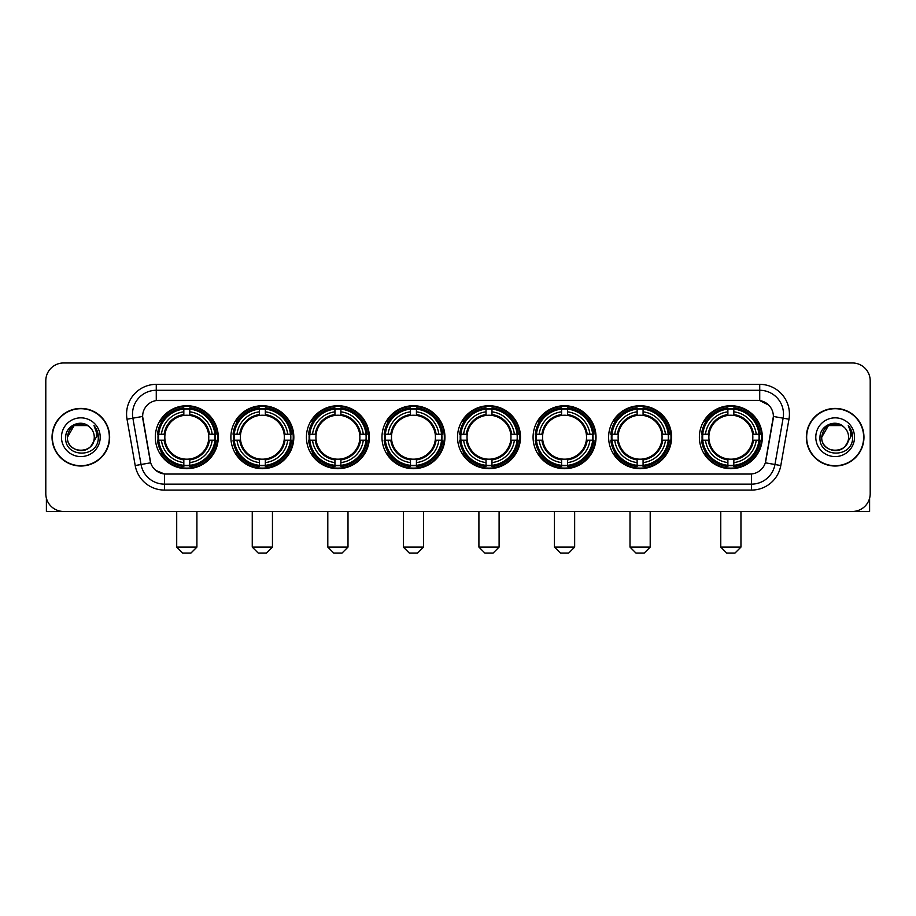<?xml version="1.0" encoding="UTF-8"?>
<svg xmlns="http://www.w3.org/2000/svg" width="916" height="916" viewBox="0 0 916 916"><rect width="100%" height="100%" fill="white"/><g stroke="black" fill="none" stroke-linecap="round" stroke-linejoin="round"><path stroke-width="1.37" d="M457.531 437.207A31.476 31.476 0 0 0 489.007 468.694A31.476 31.476 0 0 0 520.483 437.207A31.476 31.476 0 0 0 489.007 405.731A31.476 31.476 0 0 0 457.531 437.207M230.878 437.207A31.476 31.476 0 0 0 262.354 468.694A31.476 31.476 0 0 0 293.83 437.207A31.476 31.476 0 0 0 262.354 405.731A31.476 31.476 0 0 0 230.878 437.207M306.425 437.207A31.476 31.476 0 0 0 337.901 468.694A31.476 31.476 0 0 0 369.388 437.207A31.476 31.476 0 0 0 337.901 405.731A31.476 31.476 0 0 0 306.425 437.207M381.972 437.207A31.476 31.476 0 0 0 413.46 468.694A31.476 31.476 0 0 0 444.936 437.207A31.476 31.476 0 0 0 413.46 405.731A31.476 31.476 0 0 0 381.972 437.207M533.078 437.207A31.476 31.476 0 0 0 564.554 468.694A31.476 31.476 0 0 0 596.03 437.207A31.476 31.476 0 0 0 564.554 405.731A31.476 31.476 0 0 0 533.078 437.207M608.625 437.207A31.476 31.476 0 0 0 640.101 468.694A31.476 31.476 0 0 0 671.588 437.207A31.476 31.476 0 0 0 640.101 405.731A31.476 31.476 0 0 0 608.625 437.207M699.377 437.207A31.476 31.476 0 0 0 730.865 468.694A31.476 31.476 0 0 0 762.341 437.207A31.476 31.476 0 0 0 730.865 405.731A31.476 31.476 0 0 0 699.377 437.207M155.319 437.207A31.476 31.476 0 0 0 186.807 468.694A31.476 31.476 0 0 0 218.283 437.207A31.476 31.476 0 0 0 186.807 405.731A31.476 31.476 0 0 0 155.319 437.207M135.202 465.534L127.026 419.207A29.701 29.701 0 0 1 156.27 384.354L759.73 384.354A29.701 29.701 0 0 1 788.974 419.207L780.798 465.534A29.701 29.701 0 0 1 751.555 490.071L164.445 490.071A29.701 29.701 0 0 1 135.202 465.534L141.041 464.504L132.877 418.177A23.759 23.759 0 0 1 156.27 390.285L759.73 390.285A23.759 23.759 0 0 1 783.123 418.177L774.959 464.504A23.759 23.759 0 0 1 751.555 484.129L164.445 484.129A23.759 23.759 0 0 1 141.041 464.504L150.682 462.798L142.61 416.459A16.041 16.041 0 0 0 142.862 419.207L150.19 460.782A16.041 16.041 0 0 0 165.979 474.041L750.021 474.041A16.041 16.041 0 0 0 765.81 460.782L773.138 419.207A16.041 16.041 0 0 0 757.349 400.384L158.651 400.384A16.041 16.041 0 0 0 142.61 416.425L142.793 414.043M158.147 440.184A28.808 28.808 0 0 1 158.147 434.241M702.206 440.184A28.808 28.808 0 0 1 702.206 434.241M611.453 440.184A28.808 28.808 0 0 1 611.453 434.241M535.906 440.184A28.808 28.808 0 0 1 535.906 434.241M384.8 440.184A28.808 28.808 0 0 1 384.8 434.241M309.253 440.184A28.808 28.808 0 0 1 309.253 434.241M233.706 440.184A28.808 28.808 0 0 1 233.706 434.241M460.347 440.184A28.808 28.808 0 0 1 460.347 434.241M52.04 437.207A28.808 28.808 0 0 0 80.848 466.015A28.808 28.808 0 0 0 109.645 437.207A28.808 28.808 0 0 0 80.848 408.41A28.808 28.808 0 0 0 52.04 437.207M806.355 437.207A28.808 28.808 0 0 0 835.152 466.015A28.808 28.808 0 0 0 863.96 437.207A28.808 28.808 0 0 0 835.152 408.41A28.808 28.808 0 0 0 806.355 437.207M156.27 384.354L156.27 400.567L757.349 400.384L759.73 400.567L768.684 405.078M750.021 474.041L165.979 474.041M164.445 490.071L164.445 473.961L155.88 470.458M788.974 419.207L773.39 416.459L765.318 462.798L780.798 465.534M870.2 380.781A17.816 17.816 0 0 0 852.384 362.965L63.616 362.965A17.816 17.816 0 0 0 45.8 380.781L45.8 493.632A17.816 17.816 0 0 0 63.616 511.46L852.384 511.46A17.816 17.816 0 0 0 870.2 493.632L870.2 380.781L870.2 493.632M45.8 380.781L45.8 493.632M852.384 362.965L63.616 362.965M63.616 511.46L852.384 511.46M109.347 437.207A28.511 28.511 0 0 0 80.848 408.708A28.511 28.511 0 0 0 52.338 437.207A28.511 28.511 0 0 0 80.848 465.717A28.511 28.511 0 0 0 109.347 437.207M87.558 425.585L89.642 427.074A13.419 13.419 0 0 1 94.268 437.207C95.092 454.531 66.593 454.531 67.418 437.207L74.127 425.585L87.558 425.585L89.642 427.074C81.398 418.44 65.54 425.551 65.689 437.207C64.177 457.931 97.772 458.481 98.321 438.214L98.344 437.207C98.298 432.81 96.833 428.94 93.959 425.608C96.146 429.203 96.913 433.073 96.272 437.207L91.131 445.84A13.419 13.419 0 0 0 94.268 437.207C95.092 454.531 66.593 454.531 67.418 437.207C68.723 427.566 74.253 423.215 84.009 424.165M91.131 445.84C84.009 455.47 66.719 449.309 67.418 437.207M61.475 437.207A19.362 19.362 0 0 0 80.848 456.58A19.362 19.362 0 0 0 100.21 437.207A19.362 19.362 0 0 0 80.848 417.845A19.362 19.362 0 0 0 61.475 437.207M94.085 425.757L98.344 437.722M46.395 498.201L46.395 511.46L115.29 511.46M863.662 437.207A28.511 28.511 0 0 0 835.152 408.708A28.511 28.511 0 0 0 806.653 437.207A28.511 28.511 0 0 0 835.152 465.717A28.511 28.511 0 0 0 863.662 437.207M843.945 427.074A13.419 13.419 0 0 1 848.582 437.207C849.407 454.531 820.908 454.531 821.732 437.207L828.442 425.585L841.873 425.585L843.945 427.074C835.713 418.44 819.854 425.551 820.003 437.207C818.492 457.931 852.086 458.481 852.636 438.214L852.659 437.207C852.613 432.81 851.147 428.94 848.273 425.608C850.46 429.203 851.227 433.073 850.586 437.207L845.445 445.84A13.419 13.419 0 0 0 848.582 437.207C849.407 454.531 820.908 454.531 821.732 437.207C823.037 427.566 828.568 423.215 838.323 424.165M845.445 445.84C838.323 455.47 821.034 449.309 821.732 437.207M815.79 437.207A19.362 19.362 0 0 0 835.152 456.58A19.362 19.362 0 0 0 854.525 437.207A19.362 19.362 0 0 0 835.152 417.845A19.362 19.362 0 0 0 815.79 437.207M848.399 425.757L852.659 437.722M190.963 553.035L182.65 553.035L176.708 547.092L196.906 547.092L190.963 553.035M189.772 465.328L189.772 466.519A29.461 29.461 0 0 0 216.119 440.184L214.916 440.184A28.27 28.27 0 0 1 189.772 465.328L189.772 462.58A25.545 25.545 0 0 0 212.169 440.184L208.573 440.184A21.973 21.973 0 0 0 189.772 415.44L189.772 409.097A28.27 28.27 0 0 1 214.916 434.241L216.119 434.241A29.461 29.461 0 0 0 189.772 407.906L189.772 409.097M158.686 440.184L157.495 440.184A29.461 29.461 0 0 0 183.83 466.519L183.83 465.328A28.27 28.27 0 0 1 158.686 440.184L161.434 440.184A25.545 25.545 0 0 0 183.83 462.58L183.83 458.985A21.973 21.973 0 0 0 208.573 440.184L209.455 440.184A22.843 22.843 0 0 1 189.772 459.866L189.772 462.58M183.83 409.097L183.83 407.906A29.461 29.461 0 0 0 157.495 434.241L158.686 434.241A28.27 28.27 0 0 1 183.83 409.097L183.83 411.845A25.545 25.545 0 0 0 161.434 434.241L165.029 434.241A21.973 21.973 0 0 0 183.83 458.985L183.83 459.866A22.843 22.843 0 0 1 164.147 440.184L161.434 440.184M158.743 440.184A28.213 28.213 0 0 1 158.743 434.241M189.772 409.154A28.213 28.213 0 0 0 183.83 409.154M214.859 434.241A28.213 28.213 0 0 1 214.859 440.184M214.916 434.241L212.169 434.241A25.545 25.545 0 0 0 189.772 411.845M212.169 440.184L214.916 440.184M183.83 462.58L183.83 465.328M208.573 434.241L212.169 434.241M189.772 459.019L189.772 459.866M183.83 458.985A21.973 21.973 0 0 1 165.029 440.184L164.147 440.184M189.772 465.271A28.213 28.213 0 0 1 183.83 465.271M161.434 434.241L158.686 434.241M183.83 415.395L183.83 411.845M189.772 415.44A21.973 21.973 0 0 0 165.029 434.241L164.147 434.241A22.843 22.843 0 0 1 183.83 414.559M189.772 415.406L189.772 414.559A22.843 22.843 0 0 1 209.455 434.241M162.086 421.177L160.403 421.177A30.881 30.881 0 0 1 217.687 437.207A30.881 30.881 0 0 1 160.403 453.248L162.086 453.248M266.51 553.035L258.197 553.035L252.255 547.092L272.453 547.092L266.51 553.035M265.319 465.328L265.319 466.519A29.461 29.461 0 0 0 291.666 440.184L290.464 440.184A28.27 28.27 0 0 1 265.319 465.328L265.319 462.58A25.545 25.545 0 0 0 287.716 440.184L284.132 440.184A21.973 21.973 0 0 0 265.319 415.44L265.319 409.097A28.27 28.27 0 0 1 290.464 434.241L291.666 434.241A29.461 29.461 0 0 0 265.319 407.906L265.319 409.097M234.233 440.184L233.042 440.184A29.461 29.461 0 0 0 259.388 466.519L259.388 465.328A28.27 28.27 0 0 1 234.233 440.184L236.992 440.184A25.545 25.545 0 0 0 259.388 462.58L259.388 458.985A21.973 21.973 0 0 0 284.132 440.184L285.002 440.184A22.843 22.843 0 0 1 265.319 459.866L265.319 462.58M259.388 409.097L259.388 407.906A29.461 29.461 0 0 0 233.042 434.241L234.233 434.241A28.27 28.27 0 0 1 259.388 409.097L259.388 411.845A25.545 25.545 0 0 0 236.992 434.241L240.576 434.241A21.973 21.973 0 0 0 259.388 458.985L259.388 459.866A22.843 22.843 0 0 1 239.706 440.184L236.992 440.184M234.301 440.184A28.213 28.213 0 0 1 234.301 434.241M265.319 409.154A28.213 28.213 0 0 0 259.388 409.154M290.406 434.241A28.213 28.213 0 0 1 290.406 440.184M290.464 434.241L287.716 434.241A25.545 25.545 0 0 0 265.319 411.845M287.716 440.184L290.464 440.184M259.388 462.58L259.388 465.328M284.132 434.241L287.716 434.241M265.319 459.019L265.319 459.866M259.388 458.985A21.973 21.973 0 0 1 240.576 440.184L239.706 440.184M265.319 465.271A28.213 28.213 0 0 1 259.388 465.271M236.992 434.241L234.233 434.241M259.388 415.395L259.388 411.845M265.319 415.44A21.973 21.973 0 0 0 240.576 434.241L239.706 434.241A22.843 22.843 0 0 1 259.388 414.559M265.319 415.406L265.319 414.559A22.843 22.843 0 0 1 285.002 434.241M237.645 421.177L235.962 421.177A30.881 30.881 0 0 1 293.235 437.207A30.881 30.881 0 0 1 235.962 453.248L237.645 453.248M342.057 553.035L333.745 553.035L327.802 547.092L348 547.092L342.057 553.035M340.878 465.328L340.878 466.519A29.461 29.461 0 0 0 367.213 440.184L366.022 440.184A28.27 28.27 0 0 1 340.878 465.328L340.878 462.58A25.545 25.545 0 0 0 363.274 440.184L359.679 440.184A21.973 21.973 0 0 0 340.878 415.44L340.878 409.097A28.27 28.27 0 0 1 366.022 434.241L367.213 434.241A29.461 29.461 0 0 0 340.878 407.906L340.878 409.097M309.791 440.184L308.589 440.184A29.461 29.461 0 0 0 334.935 466.519L334.935 465.328A28.27 28.27 0 0 1 309.791 440.184L312.539 440.184A25.545 25.545 0 0 0 334.935 462.58L334.935 458.985A21.973 21.973 0 0 0 359.679 440.184L360.56 440.184A22.843 22.843 0 0 1 340.878 459.866L340.878 462.58M334.935 409.097L334.935 407.906A29.461 29.461 0 0 0 308.589 434.241L309.791 434.241A28.27 28.27 0 0 1 334.935 409.097L334.935 411.845A25.545 25.545 0 0 0 312.539 434.241L316.135 434.241A21.973 21.973 0 0 0 334.935 458.985L334.935 459.866A22.843 22.843 0 0 1 315.253 440.184L312.539 440.184M309.848 440.184A28.213 28.213 0 0 1 309.848 434.241M340.878 409.154A28.213 28.213 0 0 0 334.935 409.154M365.965 434.241A28.213 28.213 0 0 1 365.965 440.184M366.022 434.241L363.274 434.241A25.545 25.545 0 0 0 340.878 411.845M363.274 440.184L366.022 440.184M334.935 462.58L334.935 465.328M359.679 434.241L363.274 434.241M340.878 459.019L340.878 459.866M334.935 458.985A21.973 21.973 0 0 1 316.135 440.184L315.253 440.184M340.878 465.271A28.213 28.213 0 0 1 334.935 465.271M312.539 434.241L309.791 434.241M334.935 415.395L334.935 411.845M340.878 415.44A21.973 21.973 0 0 0 316.135 434.241L315.253 434.241A22.843 22.843 0 0 1 334.935 414.559M340.878 415.406L340.878 414.559A22.843 22.843 0 0 1 360.56 434.241M313.192 421.177L311.509 421.177A30.881 30.881 0 0 1 368.793 437.207A30.881 30.881 0 0 1 311.509 453.248L313.192 453.248M417.616 553.035L409.292 553.035L403.361 547.092L423.547 547.092L417.616 553.035M416.425 465.328L416.425 466.519A29.461 29.461 0 0 0 442.76 440.184L441.569 440.184A28.27 28.27 0 0 1 416.425 465.328L416.425 462.58A25.545 25.545 0 0 0 438.821 440.184L435.226 440.184A21.973 21.973 0 0 0 416.425 415.44L416.425 409.097A28.27 28.27 0 0 1 441.569 434.241L442.76 434.241A29.461 29.461 0 0 0 416.425 407.906L416.425 409.097M385.338 440.184L384.147 440.184A29.461 29.461 0 0 0 410.483 466.519L410.483 465.328A28.27 28.27 0 0 1 385.338 440.184L388.086 440.184A25.545 25.545 0 0 0 410.483 462.58L410.483 458.985A21.973 21.973 0 0 0 435.226 440.184L436.108 440.184A22.843 22.843 0 0 1 416.425 459.866L416.425 462.58M410.483 409.097L410.483 407.906A29.461 29.461 0 0 0 384.147 434.241L385.338 434.241A28.27 28.27 0 0 1 410.483 409.097L410.483 411.845A25.545 25.545 0 0 0 388.086 434.241L391.682 434.241A21.973 21.973 0 0 0 410.483 458.985L410.483 459.866A22.843 22.843 0 0 1 390.8 440.184L388.086 440.184M385.396 440.184A28.213 28.213 0 0 1 385.396 434.241M416.425 409.154A28.213 28.213 0 0 0 410.483 409.154M441.512 434.241A28.213 28.213 0 0 1 441.512 440.184M441.569 434.241L438.821 434.241A25.545 25.545 0 0 0 416.425 411.845M438.821 440.184L441.569 440.184M410.483 462.58L410.483 465.328M435.226 434.241L438.821 434.241M416.425 459.019L416.425 459.866M410.483 458.985A21.973 21.973 0 0 1 391.682 440.184L390.8 440.184M416.425 465.271A28.213 28.213 0 0 1 410.483 465.271M388.086 434.241L385.338 434.241M410.483 415.395L410.483 411.845M416.425 415.44A21.973 21.973 0 0 0 391.682 434.241L390.8 434.241A22.843 22.843 0 0 1 410.483 414.559M416.425 415.406L416.425 414.559A22.843 22.843 0 0 1 436.108 434.241M388.739 421.177L387.056 421.177A30.881 30.881 0 0 1 444.34 437.207A30.881 30.881 0 0 1 387.056 453.248L388.739 453.248M493.163 553.035L484.85 553.035L478.908 547.092L499.106 547.092L493.163 553.035M491.972 465.328L491.972 466.519A29.461 29.461 0 0 0 518.319 440.184L517.116 440.184A28.27 28.27 0 0 1 491.972 465.328L491.972 462.58A25.545 25.545 0 0 0 514.368 440.184L510.773 440.184A21.973 21.973 0 0 0 491.972 415.44L491.972 409.097A28.27 28.27 0 0 1 517.116 434.241L518.319 434.241A29.461 29.461 0 0 0 491.972 407.906L491.972 409.097M460.885 440.184L459.695 440.184A29.461 29.461 0 0 0 486.03 466.519L486.03 465.328A28.27 28.27 0 0 1 460.885 440.184L463.633 440.184A25.545 25.545 0 0 0 486.03 462.58L486.03 458.985A21.973 21.973 0 0 0 510.773 440.184L511.655 440.184A22.843 22.843 0 0 1 491.972 459.866L491.972 462.58M486.03 409.097L486.03 407.906A29.461 29.461 0 0 0 459.695 434.241L460.885 434.241A28.27 28.27 0 0 1 486.03 409.097L486.03 411.845A25.545 25.545 0 0 0 463.633 434.241L467.229 434.241A21.973 21.973 0 0 0 486.03 458.985L486.03 459.866A22.843 22.843 0 0 1 466.347 440.184L463.633 440.184M460.943 440.184A28.213 28.213 0 0 1 460.943 434.241M491.972 409.154A28.213 28.213 0 0 0 486.03 409.154M517.059 434.241A28.213 28.213 0 0 1 517.059 440.184M517.116 434.241L514.368 434.241A25.545 25.545 0 0 0 491.972 411.845M514.368 440.184L517.116 440.184M486.03 462.58L486.03 465.328M510.773 434.241L514.368 434.241M491.972 459.019L491.972 459.866M486.03 458.985A21.973 21.973 0 0 1 467.229 440.184L466.347 440.184M491.972 465.271A28.213 28.213 0 0 1 486.03 465.271M463.633 434.241L460.885 434.241M486.03 415.395L486.03 411.845M491.972 415.44A21.973 21.973 0 0 0 467.229 434.241L466.347 434.241A22.843 22.843 0 0 1 486.03 414.559M491.972 415.406L491.972 414.559A22.843 22.843 0 0 1 511.655 434.241M464.286 421.177L462.603 421.177A30.881 30.881 0 0 1 519.887 437.207A30.881 30.881 0 0 1 462.603 453.248L464.286 453.248M568.71 553.035L560.397 553.035L554.455 547.092L574.653 547.092L568.71 553.035M567.519 465.328L567.519 466.519A29.461 29.461 0 0 0 593.866 440.184L592.675 440.184A28.27 28.27 0 0 1 567.519 465.328L567.519 462.58A25.545 25.545 0 0 0 589.915 440.184L586.332 440.184A21.973 21.973 0 0 0 567.519 415.44L567.519 409.097A28.27 28.27 0 0 1 592.675 434.241L593.866 434.241A29.461 29.461 0 0 0 567.519 407.906L567.519 409.097M536.444 440.184L535.242 440.184A29.461 29.461 0 0 0 561.588 466.519L561.588 465.328A28.27 28.27 0 0 1 536.444 440.184L539.192 440.184A25.545 25.545 0 0 0 561.588 462.58L561.588 458.985A21.973 21.973 0 0 0 586.332 440.184L587.202 440.184A22.843 22.843 0 0 1 567.519 459.866L567.519 462.58M561.588 409.097L561.588 407.906A29.461 29.461 0 0 0 535.242 434.241L536.444 434.241A28.27 28.27 0 0 1 561.588 409.097L561.588 411.845A25.545 25.545 0 0 0 539.192 434.241L542.776 434.241A21.973 21.973 0 0 0 561.588 458.985L561.588 459.866A22.843 22.843 0 0 1 541.906 440.184L539.192 440.184M536.501 440.184A28.213 28.213 0 0 1 536.501 434.241M567.519 409.154A28.213 28.213 0 0 0 561.588 409.154M592.606 434.241A28.213 28.213 0 0 1 592.606 440.184M592.675 434.241L589.915 434.241A25.545 25.545 0 0 0 567.519 411.845M589.915 440.184L592.675 440.184M561.588 462.58L561.588 465.328M586.332 434.241L589.915 434.241M567.519 459.019L567.519 459.866M561.588 458.985A21.973 21.973 0 0 1 542.776 440.184L541.906 440.184M567.519 465.271A28.213 28.213 0 0 1 561.588 465.271M539.192 434.241L536.444 434.241M561.588 415.395L561.588 411.845M567.519 415.44A21.973 21.973 0 0 0 542.776 434.241L541.906 434.241A22.843 22.843 0 0 1 561.588 414.559M567.519 415.406L567.519 414.559A22.843 22.843 0 0 1 587.202 434.241M539.845 421.177L538.161 421.177A30.881 30.881 0 0 1 595.434 437.207A30.881 30.881 0 0 1 538.161 453.248L539.845 453.248M644.257 553.035L635.944 553.035L630.002 547.092L650.2 547.092L644.257 553.035M643.078 465.328L643.078 466.519A29.461 29.461 0 0 0 669.413 440.184L668.222 440.184A28.27 28.27 0 0 1 643.078 465.328L643.078 462.58A25.545 25.545 0 0 0 665.474 440.184L661.879 440.184A21.973 21.973 0 0 0 643.078 415.44L643.078 409.097A28.27 28.27 0 0 1 668.222 434.241L669.413 434.241A29.461 29.461 0 0 0 643.078 407.906L643.078 409.097M611.991 440.184L610.8 440.184A29.461 29.461 0 0 0 637.135 466.519L637.135 465.328A28.27 28.27 0 0 1 611.991 440.184L614.739 440.184A25.545 25.545 0 0 0 637.135 462.58L637.135 458.985A21.973 21.973 0 0 0 661.879 440.184L662.76 440.184A22.843 22.843 0 0 1 643.078 459.866L643.078 462.58M637.135 409.097L637.135 407.906A29.461 29.461 0 0 0 610.8 434.241L611.991 434.241A28.27 28.27 0 0 1 637.135 409.097L637.135 411.845A25.545 25.545 0 0 0 614.739 434.241L618.334 434.241A21.973 21.973 0 0 0 637.135 458.985L637.135 459.866A22.843 22.843 0 0 1 617.453 440.184L614.739 440.184M612.048 440.184A28.213 28.213 0 0 1 612.048 434.241M643.078 409.154A28.213 28.213 0 0 0 637.135 409.154M668.165 434.241A28.213 28.213 0 0 1 668.165 440.184M668.222 434.241L665.474 434.241A25.545 25.545 0 0 0 643.078 411.845M665.474 440.184L668.222 440.184M637.135 462.58L637.135 465.328M661.879 434.241L665.474 434.241M643.078 459.019L643.078 459.866M637.135 458.985A21.973 21.973 0 0 1 618.334 440.184L617.453 440.184M643.078 465.271A28.213 28.213 0 0 1 637.135 465.271M614.739 434.241L611.991 434.241M637.135 415.395L637.135 411.845M643.078 415.44A21.973 21.973 0 0 0 618.334 434.241L617.453 434.241A22.843 22.843 0 0 1 637.135 414.559M643.078 415.406L643.078 414.559A22.843 22.843 0 0 1 662.76 434.241M615.392 421.177L613.709 421.177A30.881 30.881 0 0 1 670.993 437.207A30.881 30.881 0 0 1 613.709 453.248L615.392 453.248M735.021 553.035L726.697 553.035L720.766 547.092L740.952 547.092L735.021 553.035M733.831 465.328L733.831 466.519A29.461 29.461 0 0 0 760.165 440.184L758.975 440.184A28.27 28.27 0 0 1 733.831 465.328L733.831 462.58A25.545 25.545 0 0 0 756.227 440.184L752.631 440.184A21.973 21.973 0 0 0 733.831 415.44L733.831 409.097A28.27 28.27 0 0 1 758.975 434.241L760.165 434.241A29.461 29.461 0 0 0 733.831 407.906L733.831 409.097M702.744 440.184L701.553 440.184A29.461 29.461 0 0 0 727.888 466.519L727.888 465.328A28.27 28.27 0 0 1 702.744 440.184L705.492 440.184A25.545 25.545 0 0 0 727.888 462.58L727.888 458.985A21.973 21.973 0 0 0 752.631 440.184L753.513 440.184A22.843 22.843 0 0 1 733.831 459.866L733.831 462.58M727.888 409.097L727.888 407.906A29.461 29.461 0 0 0 701.553 434.241L702.744 434.241A28.27 28.27 0 0 1 727.888 409.097L727.888 411.845A25.545 25.545 0 0 0 705.492 434.241L709.087 434.241A21.973 21.973 0 0 0 727.888 458.985L727.888 459.866A22.843 22.843 0 0 1 708.205 440.184L705.492 440.184M702.801 440.184A28.213 28.213 0 0 1 702.801 434.241M733.831 409.154A28.213 28.213 0 0 0 727.888 409.154M758.917 434.241A28.213 28.213 0 0 1 758.917 440.184M758.975 434.241L756.227 434.241A25.545 25.545 0 0 0 733.831 411.845M756.227 440.184L758.975 440.184M727.888 462.58L727.888 465.328M752.631 434.241L756.227 434.241M733.831 459.019L733.831 459.866M727.888 458.985A21.973 21.973 0 0 1 709.087 440.184L708.205 440.184M733.831 465.271A28.213 28.213 0 0 1 727.888 465.271M705.492 434.241L702.744 434.241M727.888 415.395L727.888 411.845M733.831 415.44A21.973 21.973 0 0 0 709.087 434.241L708.205 434.241A22.843 22.843 0 0 1 727.888 414.559M733.831 415.406L733.831 414.559A22.843 22.843 0 0 1 753.513 434.241M706.144 421.177L704.461 421.177A30.881 30.881 0 0 1 761.746 437.207A30.881 30.881 0 0 1 704.461 453.248L706.144 453.248M869.605 498.201L869.605 511.46L800.71 511.46M759.73 384.354L759.73 400.567M127.026 419.207L132.877 418.177A23.759 23.759 0 0 1 132.511 414.043M132.877 418.177L142.61 416.459M751.555 473.961L751.555 490.071M189.772 458.985A21.973 21.973 0 0 0 208.573 440.184M183.83 465.534A28.476 28.476 0 0 0 189.772 465.534M215.123 440.184A28.476 28.476 0 0 0 215.123 434.241M189.772 408.891A28.476 28.476 0 0 0 183.83 408.891M265.319 458.985A21.973 21.973 0 0 0 284.132 440.184M259.388 465.534A28.476 28.476 0 0 0 265.319 465.534M290.681 440.184A28.476 28.476 0 0 0 290.681 434.241M265.319 408.891A28.476 28.476 0 0 0 259.388 408.891M340.878 458.985A21.973 21.973 0 0 0 359.679 440.184M334.935 465.534A28.476 28.476 0 0 0 340.878 465.534M366.228 440.184A28.476 28.476 0 0 0 366.228 434.241M340.878 408.891A28.476 28.476 0 0 0 334.935 408.891M416.425 458.985A21.973 21.973 0 0 0 435.226 440.184M410.483 465.534A28.476 28.476 0 0 0 416.425 465.534M441.775 440.184A28.476 28.476 0 0 0 441.775 434.241M416.425 408.891A28.476 28.476 0 0 0 410.483 408.891M491.972 458.985A21.973 21.973 0 0 0 510.773 440.184M486.03 465.534A28.476 28.476 0 0 0 491.972 465.534M517.322 440.184A28.476 28.476 0 0 0 517.322 434.241M491.972 408.891A28.476 28.476 0 0 0 486.03 408.891M567.519 458.985A21.973 21.973 0 0 0 586.332 440.184M561.588 465.534A28.476 28.476 0 0 0 567.519 465.534M592.881 440.184A28.476 28.476 0 0 0 592.881 434.241M567.519 408.891A28.476 28.476 0 0 0 561.588 408.891M643.078 458.985A21.973 21.973 0 0 0 661.879 440.184M637.135 465.534A28.476 28.476 0 0 0 643.078 465.534M668.428 440.184A28.476 28.476 0 0 0 668.428 434.241M643.078 408.891A28.476 28.476 0 0 0 637.135 408.891M733.831 458.985A21.973 21.973 0 0 0 752.631 440.184M727.888 465.534A28.476 28.476 0 0 0 733.831 465.534M759.181 440.184A28.476 28.476 0 0 0 759.181 434.241M733.831 408.891A28.476 28.476 0 0 0 727.888 408.891M196.906 511.46L196.906 547.092M176.708 511.46L176.708 547.092M272.453 511.46L272.453 547.092M252.255 511.46L252.255 547.092M348 511.46L348 547.092M327.802 511.46L327.802 547.092M423.547 511.46L423.547 547.092M403.361 511.46L403.361 547.092M499.106 511.46L499.106 547.092M478.908 511.46L478.908 547.092M574.653 511.46L574.653 547.092M554.455 511.46L554.455 547.092M650.2 511.46L650.2 547.092M630.002 511.46L630.002 547.092M740.952 511.46L740.952 547.092M720.766 511.46L720.766 547.092"/></g></svg>
